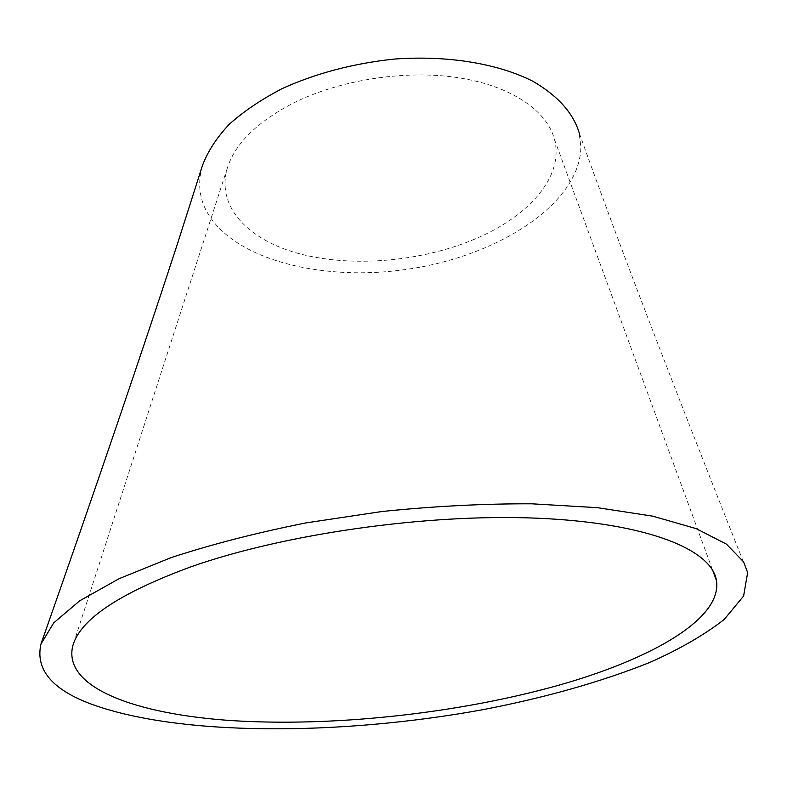 <?xml version="1.0" encoding="UTF-8"?>
<svg xmlns="http://www.w3.org/2000/svg" width="787" height="787" viewBox="0 0 787 787"><rect width="100%" height="100%" fill="white"/><g stroke="black" fill="none" stroke-linecap="round" stroke-linejoin="round"><path stroke-width="0.59" stroke-dasharray="3.94 2.95" d="M475.004 239.002C421.734 261.53 353.511 267.58 301.018 254.171C248.8 240.724 215.874 207.089 227.305 168.162C234.959 143.844 256.729 122.27 292.626 103.441C339.158 79.959 404.577 69.62 457.67 77.608C510.802 85.655 547.073 110.534 554.481 139.447C564.299 176.495 528.746 216.504 475.004 239.002M202.436 165.585C198.344 179.682 198.826 193.012 203.872 205.574C225.8 257.92 319.227 282.789 408.856 269.036C498.525 255.785 579.626 204.059 580.904 147.199L579.104 132.58C599.232 189.106 622.527 251.81 648.97 320.712C677.341 394.651 710.228 478.594 747.65 572.533M227.305 168.162L72.797 645.793M554.471 139.447L712.707 570.368"/><path stroke-width="1.18" d="M190.503 566.974C119.349 593.211 80.117 619.487 72.797 645.793C62.409 687.661 136.112 714.399 232.795 720.666C330.599 726.726 449.229 714.37 547.486 688.3C645.537 662.28 722.673 620.294 716.465 580.57C711.832 549.621 647.416 522.834 537.088 518.19C427.046 513.498 284.048 533.891 190.503 566.974M89.098 703.293C177.105 736.583 340.437 735.835 483.513 709.559C545.578 697.587 601.012 681.886 649.796 662.457C679.938 649.009 704.759 634.656 724.256 619.408L743.617 596.005L747.65 572.543L743.538 561.77L726.431 544.132L696.19 528.638L652.856 516.183L597.353 507.664L531.619 503.798C483.602 503.65 433.716 506.218 381.97 511.511L305.907 522.912C256.749 532.74 211.88 544.279 171.31 557.53L119.142 578.671L79.694 600.815L53.683 622.911L40.963 644.041C35.336 668.98 51.381 688.733 89.098 703.293M579.104 132.58C573.044 112.748 557.629 95.64 532.858 81.268C497.984 63.58 447.646 55.149 394.336 59.074C353.599 63.363 316.285 73.171 282.385 88.498C261.5 99.319 243.754 111.292 229.115 124.415C216.533 137.922 207.64 151.645 202.436 165.585L177.872 242.553C142.329 351.533 96.693 485.363 40.963 644.041L40.963 644.041M712.707 570.368L716.455 580.57"/></g></svg>
